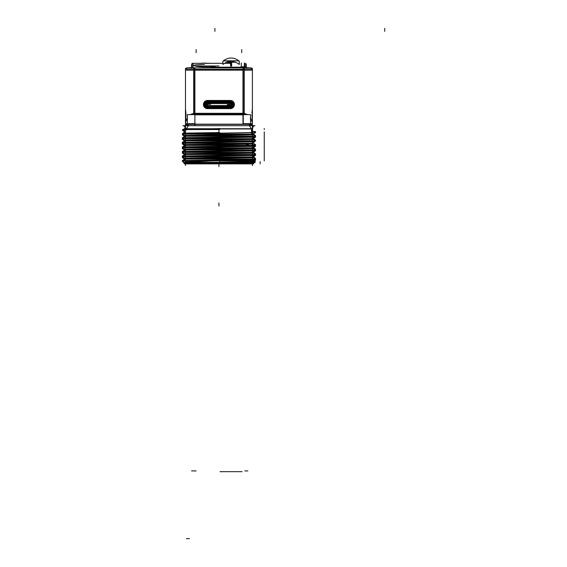 <?xml version="1.0" encoding="UTF-8"?>
<svg xmlns="http://www.w3.org/2000/svg" width="567" height="567" viewBox="0 0 567 567"><rect width="100%" height="100%" fill="white"/><g stroke="black" fill="none" stroke-linecap="round" stroke-linejoin="round"><path stroke-width="0.85" d="M252.393 108.744L252.393 70.173L252.393 108.744L252.393 70.173L252.393 108.744L251.918 113.365L252.393 108.744M252.393 162.665L252.393 163.707L252.393 162.665L185.473 163.246L252.393 162.665M251.918 114.888L252.393 119.509L251.918 114.888M252.393 122.642L252.393 119.509L252.336 122.642L250.529 117.461L252.386 122.401M244.242 113.372L247.68 114.626L244.242 113.372M185.473 108.744L185.473 70.173L185.473 108.744L185.955 113.365L185.473 122.642L185.955 114.888L185.473 108.744L185.473 70.173L185.473 108.744M185.537 122.642L187.344 117.461L185.537 122.642M190.186 114.626L193.63 113.372L190.186 114.626M241.748 67.891L244.788 67.721L241.748 67.891M193.078 67.721L196.118 67.891L193.078 67.721M193.765 65.446L194.524 65.021L193.765 65.446C195.246 66.552 200.782 67.048 210.385 66.927C200.782 67.048 195.246 66.552 193.765 65.446M195.346 64.858L204.474 64.34L195.346 64.858M210.563 66.998L214.914 67.445L241.294 67.445L244.334 67.019L241.294 67.445L214.914 67.445L210.563 66.998M231.102 62.583L231.102 65.921L231.102 62.583L226.502 62.235L235.702 62.235M239.146 61.98L239.437 64.085M222.767 64.085L222.93 61.987M231.102 61.08L223.327 60.818L238.877 60.818L223.327 60.818L231.102 61.08M252.393 162.318L244.916 162.502L252.393 162.318M252.393 161.503L219.698 162.141L252.393 161.503M209.088 162.325L199.534 162.502L209.088 162.325M185.473 162.155L212.682 160.9L185.473 162.155M219.727 160.652L252.393 160.064L219.727 160.652M218.94 160.667L185.473 160.667L218.94 160.667M252.393 159.299L185.473 160.504L252.393 159.299M252.393 157.761L185.473 159.065L252.393 157.761M252.393 156.939L185.473 158.25L252.393 156.939M185.473 156.705L252.393 155.5L185.473 156.705M252.393 154.741L185.473 155.946L252.393 154.741M252.393 153.196L185.473 154.5L252.393 153.196M252.393 152.381L185.473 153.685L252.393 152.381M185.473 152.14L252.393 150.935L185.473 152.14M252.393 150.177L185.473 151.382L252.393 150.177M252.393 148.632L185.473 149.936L252.393 148.632M252.393 147.817L185.473 149.121L252.393 147.817M185.473 147.583L252.393 146.371L185.473 147.583M252.393 145.613L185.473 146.818L252.393 145.613M252.393 144.068L185.473 145.379L246.404 144.216L247.694 145.372L246.404 144.216L252.393 144.068M246.404 143.401L185.473 144.557L246.404 143.401L246.404 144.216L246.404 143.401L252.393 143.253L246.404 143.401M185.473 143.019L252.393 141.814L185.473 143.019M252.393 141.048L185.473 142.253L252.393 141.048M252.393 139.51L185.473 140.814L252.393 139.51M252.393 138.688L185.473 139.999L252.393 138.688M185.473 138.454L252.393 137.249L185.473 138.454M252.393 136.491L185.473 137.696L252.393 136.491M252.393 134.946L185.473 136.25L252.393 134.946M252.393 134.131L185.473 135.435L252.393 134.131M185.473 133.89L251.542 132.706L185.473 133.89M218.933 132.529L185.473 133.132L218.933 132.529M186.33 129.311L204.283 128.964L186.33 129.311M186.33 128.723L211.47 128.723L186.33 128.723L188.52 125.683L186.33 128.723L186.33 130.049M251.542 128.723L249.352 125.683L251.542 128.723L218.933 128.723L251.542 128.723L251.542 133.373M187.344 123.975L186.564 123.691L187.344 123.975L187.344 125.683L188.315 125.676M188.556 125.683L188.556 124.371L188.556 125.683M250.529 123.975L251.301 123.691L250.529 123.975L250.529 125.683L249.551 125.676M249.31 125.683L249.31 124.371L249.31 125.683M207.068 105.937L230.797 105.66A1.219 1.219 0 0 0 230.797 103.414A1.219 1.219 0 0 1 230.797 105.675A1.219 1.219 0 0 0 230.797 103.414M252.393 68.302L252.393 165.578M252.393 123.875L252.386 122.805M252.386 119.027L252.386 109.225M252.386 70.032L252.393 69.124L242.981 69.124L242.981 123.691L252.393 123.691M193.63 69.309L244.242 69.309L244.242 114.173L193.63 114.173L193.63 67.891M185.473 125.449L185.473 123.691L194.885 123.691L194.885 69.124L185.593 69.124M185.473 125.683L185.48 122.805M185.48 119.027L185.48 109.225M185.48 70.032L185.48 69.124M185.473 68.302L185.473 165.578M186.508 67.891L251.358 67.891M185.487 70.414A2.282 2.282 0 0 1 187.996 67.905M194.92 70.414L194.828 67.905M244.242 70.414L244.242 67.891M242.952 70.414L243.037 67.905M252.379 70.414A2.282 2.282 0 0 0 249.87 67.905M191.561 68.132L191.561 64.61M192.043 67.891L192.043 63.327L202.206 63.327L193.078 63.327L193.078 67.7M245.823 67.891L245.823 63.327M246.312 68.132L246.312 64.61M245.865 67.891L241.507 67.891M196.359 67.891L192 67.891M211.08 63.327L202.206 63.086M194.793 65.963L219.011 65.963M210.633 66.679L210.066 66.679M215.155 66.757L210.499 66.757M214.39 67.204L241.818 67.204M241.053 66.778L244.32 66.778M244.334 68.026L244.334 63.043M234.206 61.739L230.578 61.739L230.578 66.162M227.991 61.739L231.627 61.739L231.627 66.162M223.058 64.376C223.058 59.932 223.058 59.932 223.058 64.376C228.416 60.35 233.781 60.35 239.146 64.376C239.146 59.932 239.146 59.932 239.146 64.376M184.707 131.941L182.29 130.212L184.14 130.254M252.549 131.494L255.575 131.565L254.243 132.522M183.63 133.295L182.872 133.833M254.243 135.577L255.575 135.605L253.158 133.876M184.707 136.505L182.29 134.769L183.63 134.804M254.994 136.548L254.243 137.086M183.63 137.852L182.872 138.398M254.243 140.134L255.575 140.169L253.158 138.44M184.707 141.063L182.29 139.333L183.63 139.369M254.994 141.112L254.243 141.651M252.542 143.338L253.329 143.26M183.63 142.416L182.872 142.955M182.631 143.132L182.29 143.373L182.992 143.394M253.392 144.677L255.575 144.734L253.158 143.004M184.707 145.627L182.29 143.898L183.743 143.933M254.108 145.216L255.575 145.251L254.243 146.215M183.63 146.981L182.872 147.519M254.243 149.263L255.575 149.298L253.158 147.562M184.707 150.191L182.29 148.462L183.63 148.49M254.994 150.234L254.243 150.772M183.63 151.545L182.872 152.084M254.243 153.827L255.575 153.855L253.158 152.126M184.707 154.756L182.29 153.019L183.63 153.055M254.994 154.798L254.243 155.337M183.63 156.102L182.872 156.648M254.243 158.384L255.575 158.42L253.158 156.69M184.707 159.313L182.29 157.583L183.63 157.619M254.994 159.362L254.243 159.901M183.63 160.667L182.872 161.205M254.193 162.63L255.115 162.651L253.158 161.255M184.537 163.693L182.872 161.638M182.531 161.219L183.07 161.071M185.147 163.877L253.18 163.877L255.455 161.071L253.896 161.071M184.14 163.707L253.732 163.707M250.997 163.877L252.634 163.877M252.634 144.131L252.634 143.692M186.869 163.877L185.239 163.877M254.292 162.502L183.573 162.502M253.329 161.241L253.329 162.531M201.909 163.509L184.537 163.891L184.537 162.594M252.896 162.183L253.69 162.757L201.76 163.721L202.157 163.147M253.158 161.595L255.575 159.866L182.29 161.226L184.069 162.502M185.118 162.325L219.698 162.325L219.72 160.9M184.225 161.177L183.701 160.496L219.727 160.496M184.481 159.065L184.481 160.9L253.392 160.9L253.392 159.065L184.481 159.065M253.158 157.612L255.575 159.341L182.29 160.702L184.707 158.973M253.329 156.676L253.329 157.973M184.537 158.037L184.537 159.327M253.158 157.038L255.575 155.301L182.29 156.662L184.707 158.391M184.481 154.5L184.481 156.946L253.392 156.946L253.392 154.5L184.481 154.5M253.158 153.047L255.575 154.784L182.29 156.138L184.707 154.408M253.329 152.112L253.329 153.409M184.537 153.473L184.537 154.77M253.158 152.473L255.575 150.737L182.29 152.098L184.707 153.827M184.481 149.936L184.481 152.381L253.392 152.381L253.392 149.936L184.481 149.936M253.158 148.49L255.575 150.22L182.29 151.58L184.707 149.844M253.329 147.548L253.329 148.845M184.537 148.908L184.537 150.205M253.158 147.909L255.575 146.18L182.29 147.533L184.707 149.27M184.481 145.372L184.481 147.817L253.392 147.817L253.392 145.372L184.481 145.372M252.379 143.947L254.739 145.676L248.006 145.832L246.085 144.103M247.297 144.075L249.296 145.804L182.404 147.009L184.807 145.28M247.439 143.139L247.439 144.429M184.644 144.344L184.644 145.641M249.296 141.764L182.404 142.969L184.807 144.705M184.481 140.814L184.481 143.26L253.392 143.26L253.392 140.814L184.481 140.814M253.392 142.629L254.739 141.637L248.006 141.793M252.542 143.012L252.542 144.309M246.22 143.167L246.22 144.457M253.158 139.362L255.575 141.091L182.29 142.452L184.707 140.722M253.329 138.426L253.329 139.723M184.537 139.787L184.537 141.077M253.158 138.787L255.575 137.051L182.29 138.412L184.707 140.141M184.481 136.25L184.481 138.695L253.392 138.695L253.392 136.25L184.481 136.25M253.158 134.797L255.575 136.534L182.29 137.887L184.707 136.158M253.329 133.862L253.329 135.159M184.537 135.222L184.537 136.519M253.158 134.223L255.575 132.487L182.29 133.847L184.707 135.584M185.331 128.489L184.495 128.489L184.495 134.131L252.549 134.131L252.542 128.489M219.755 132.635L182.787 133.316L184.495 132.068M219.755 128.596L182.787 129.276L184.495 130.516M187.344 125.449L185.664 123.691A3.041 3.041 0 0 0 187.344 125.449L186.167 124.577M185.331 128.964A3.041 2.254 90 0 0 183.077 125.683A3.041 2.254 90 0 0 182.9 125.697L254.966 125.697A3.041 2.254 90 0 0 254.789 125.683A3.041 2.254 90 0 0 252.542 128.964L185.331 128.964M250.529 125.449L252.209 123.691A3.041 3.041 0 0 1 250.529 125.449M185.721 123.691A3.041 3.019 -90 0 0 187.344 125.427A3.041 3.019 -90 0 1 185.721 123.691A3.041 3.019 90 0 0 187.344 125.427A3.041 3.005 -90 0 1 185.77 123.691M186.323 123.691L187.344 124.102M251.55 123.691L250.529 124.102M252.145 123.691A3.041 3.019 90 0 1 250.529 125.427A3.041 3.019 -90 0 0 252.145 123.691A3.041 3.019 90 0 1 250.529 125.427A3.041 3.005 -90 0 0 252.102 123.691M187.301 125.683L250.564 125.683M187.344 124.371L250.529 124.371L250.529 114.626L187.344 114.626L187.344 124.371M185.827 128.489L185.827 129.545L219.663 129.545L219.663 128.489M218.933 128.489L218.933 132.77M187.535 163.877L250.331 163.877M230.797 108.29A3.771 3.771 0 0 0 230.797 100.798A3.771 3.771 0 0 1 230.797 108.29A3.771 3.771 0 0 0 230.797 100.798L207.068 100.465M230.082 100.465A4.082 4.082 0 0 1 234.426 104.548A4.082 4.082 0 0 1 230.082 108.623M207.068 108.63L230.797 108.623M207.068 108.29A3.771 3.771 0 0 1 207.068 100.798A3.771 3.771 0 0 0 207.068 108.29A3.771 3.771 0 0 1 207.068 100.798M207.784 108.623A4.082 4.082 0 0 1 203.44 104.548A4.082 4.082 0 0 1 207.784 100.465M207.763 107.943A3.402 3.402 0 0 1 204.127 104.548A3.402 3.402 0 0 1 207.763 101.153M230.797 100.749L230.797 101.139L207.068 101.139L207.068 100.749M230.103 101.153A3.402 3.402 0 0 1 233.746 104.548A3.402 3.402 0 0 1 230.103 107.943M207.068 108.347L207.068 107.95L230.797 107.95L230.797 108.347M207.068 108.077L230.797 108.077L230.797 106.88L207.068 106.88L207.068 108.077M207.749 106.88L207.742 106.865A2.332 2.332 0 0 1 205.197 104.548A2.332 2.332 0 0 1 207.742 102.223L207.749 102.209M207.068 108.049A3.537 3.537 0 0 1 207.068 101.039M207.068 107.907A3.388 3.388 0 0 1 207.068 101.181A3.395 3.395 0 0 0 207.068 107.907A3.395 3.395 0 0 1 207.068 101.181M230.797 101.011L207.068 101.011L207.068 102.209L230.797 102.209L230.797 101.011M230.124 102.209L230.124 102.223A2.332 2.332 0 0 1 232.676 104.548A2.332 2.332 0 0 1 230.124 106.865L230.124 106.865M230.797 101.039A3.537 3.537 0 0 1 230.797 108.049M230.797 101.181A3.388 3.388 0 0 1 230.797 107.907A3.395 3.395 0 0 0 230.797 101.181A3.395 3.395 0 0 1 230.797 107.907M230.797 102.017A2.573 2.573 0 0 1 230.797 107.071A2.566 2.566 0 0 0 230.797 102.017A2.566 2.566 0 0 1 230.797 107.071M207.068 107.113L230.797 107.113M207.068 107.071A2.573 2.573 0 0 1 207.068 102.017A2.566 2.566 0 0 0 207.068 107.071A2.566 2.566 0 0 1 207.068 102.017M230.797 101.975L207.068 101.975M230.797 102.11L207.068 102.11M230.131 103.286L229.954 102.209M230.131 105.802L229.954 106.88M229.947 102.145A2.431 2.431 0 0 1 232.775 104.548A2.431 2.431 0 0 1 229.947 106.943M207.068 106.979L230.797 106.979M207.735 105.802L207.912 106.88M207.735 103.286L207.912 102.209M207.926 106.943A2.431 2.431 0 0 1 205.098 104.548A2.431 2.431 0 0 1 207.926 102.145M207.529 108.318L230.344 108.623A4.075 4.075 0 0 0 234.419 104.548A4.075 4.075 0 0 0 230.344 100.465L207.529 100.465A4.075 4.075 0 0 0 203.454 104.548A4.075 4.075 0 0 0 207.529 108.623L230.344 108.623A4.075 4.075 0 0 0 234.419 104.548A4.075 4.075 0 0 0 230.344 100.465L207.529 100.465A4.075 4.075 0 0 0 203.454 104.548A4.075 4.075 0 0 0 207.529 108.623L207.529 105.76L207.068 105.66A1.219 1.219 0 0 1 207.068 103.414M207.621 106.015A1.474 1.474 0 0 1 206.055 104.548A1.474 1.474 0 0 1 207.621 103.074M230.797 103.428L207.068 103.151M207.529 105.816L207.529 106.008A1.467 1.467 0 0 1 206.062 104.548A1.467 1.467 0 0 1 207.529 103.081L207.529 102.209L207.529 103.329L207.068 103.329L230.797 103.151M230.096 103.074L207.77 103.081M230.245 103.074A1.474 1.474 0 0 1 231.811 104.548A1.474 1.474 0 0 1 230.245 106.015M207.77 106.015L230.096 106.015M230.344 100.749L207.529 100.77L230.344 100.465L230.344 103.081A1.467 1.467 0 0 1 231.804 104.548A1.467 1.467 0 0 1 230.344 106.008L230.344 106.88L230.344 105.76L230.797 105.937M207.692 105.753A1.219 1.219 0 0 1 206.31 104.548A1.219 1.219 0 0 1 207.692 103.336M230.181 103.336A1.219 1.219 0 0 1 231.556 104.548A1.219 1.219 0 0 1 230.181 105.753M230.28 103.555A0.992 0.992 0 0 1 231.329 104.548A0.992 0.992 0 0 1 230.28 105.533M207.77 105.533L230.096 105.54M207.593 105.533A0.992 0.992 0 0 1 206.537 104.548A0.992 0.992 0 0 1 207.593 103.555M207.068 103.428L230.344 103.074L230.344 104.548L230.053 103.371A1.205 1.205 0 0 1 231.549 104.548A1.205 1.205 0 0 1 230.053 105.717L230.344 104.548L227.296 104.548M230.096 103.555L207.77 103.548M207.529 104.548L207.529 105.54A0.999 0.999 0 0 1 206.53 104.548A0.999 0.999 0 0 1 207.529 103.548L207.529 104.548L207.529 103.548A0.999 0.999 0 0 0 206.53 104.548A0.999 0.999 0 0 0 207.529 105.54L207.529 104.548L207.813 105.717A1.205 1.205 0 0 1 206.324 104.548A1.205 1.205 0 0 1 207.813 103.371L207.529 106.015M243.264 113.308L243.264 70.173L194.601 70.173L194.601 113.308L243.264 113.308L243.264 67.891L243.264 70.173L194.601 70.173L194.601 113.308L243.264 113.308M185.473 70.173L193.63 70.173L185.473 70.173M194.601 67.891L194.601 69.124L194.601 67.891M244.242 70.173L252.393 70.173L244.242 70.173M244.788 64.085L244.788 67.7L244.788 63.327L244.334 63.327M230.5 62.583L228.834 62.498M228.104 62.427L227.679 62.377M227.247 62.327L226.694 62.264M231.102 61.335L231.102 61.739L231.102 61.335M251.542 132.593L251.542 128.964L251.542 132.593M188.556 124.166L188.591 123.691L188.556 124.166L249.31 124.166L188.556 124.166M194.885 114.832L242.981 114.832L194.885 114.832M249.274 123.691L249.31 124.166L249.274 123.691M207.529 107.936L230.344 107.936L230.344 107.113L207.529 107.113L230.344 107.113L230.344 107.936L207.529 107.936L207.529 107.113L207.529 107.936M207.529 101.153L207.529 101.982L230.344 101.982L207.529 101.982L207.529 101.153L230.344 101.153L230.344 101.982L230.344 101.153L207.529 101.153M207.77 106.008L230.096 106.008L207.77 106.008M230.344 105.76L230.344 106.008A1.467 1.467 0 0 0 231.804 104.548A1.467 1.467 0 0 0 230.344 103.081L230.344 103.329M207.529 103.329L207.529 103.081A1.467 1.467 0 0 0 206.062 104.548A1.467 1.467 0 0 0 207.529 106.008L207.529 105.753M230.344 103.548L230.344 105.54A0.999 0.999 0 0 0 231.336 104.548A0.999 0.999 0 0 0 230.344 103.548L230.344 105.54A0.999 0.999 0 0 0 231.336 104.548A0.999 0.999 0 0 0 230.344 103.548M243.264 123.691L243.264 69.124M243.03 70.414L243.101 67.905M189.428 538.65L186.387 538.65L189.428 538.65M193.078 470.915L196.118 470.915M196.118 52.681L196.118 49.641L196.118 52.681M191.561 470.915L194.601 470.915L191.561 470.915M204.871 63.327L223.058 63.327L204.871 63.327M224.426 63.327L230.578 63.327L224.426 63.327M241.748 52.681L241.748 49.641L241.748 52.681M244.788 470.915L247.829 470.915M384.709 31.391L384.709 28.35L384.709 31.391M214.914 31.391L214.914 28.35L214.914 31.391M241.294 63.079L241.294 66.119M241.294 62.972L241.294 63.327M241.748 471.673L238.707 471.673M242.173 471.673L220.031 471.673M185.225 128.489A3.041 2.261 -90 0 0 183.148 125.697M264.257 134.131L264.257 131.827M264.257 133.968L264.257 136.413M264.257 138.532L264.257 140.977M264.257 143.09L264.257 145.535M264.257 147.654L264.257 150.099M264.257 152.218L264.257 154.663M264.257 156.783L264.257 159.228M218.933 205.984L218.933 202.943M253.81 148.951L255.433 148.951L253.81 148.951M184.268 148.951L182.432 148.951L184.268 148.951M264.257 159.065L264.257 160.9M264.257 154.5L264.257 156.946M264.257 149.936L264.257 152.381M264.257 145.372L264.257 147.817M264.257 140.814L264.257 143.26M264.257 136.25L264.257 138.695M252.641 128.964A3.041 2.261 90 0 1 254.718 125.697M194.878 125.676L195.034 122.401M193.63 113.308L244.242 113.308M264.257 128.489L264.257 129.545M218.933 163.948L218.933 166.748L218.933 163.948M260.147 161.645L260.147 163.948L260.147 161.645M230.4 100.465L227.36 100.465M207.472 108.623L210.513 108.623M230.344 104.789L227.296 104.789M230.797 107.524L207.068 107.524M207.529 104.3L210.57 104.3M207.068 101.564L230.797 101.564M230.344 103.173L227.296 103.173M207.529 105.916L210.57 105.916M230.797 106.823L207.068 106.823M192.043 63.731L191.561 64.851L192.043 63.731M245.823 63.731L246.312 64.851L245.823 63.731M222.767 61.987L223.313 60.825C228.508 57.09 233.696 57.09 238.884 60.825L239.146 61.045C233.781 57.019 228.416 57.019 223.058 61.045L223.313 60.825M239.437 61.987L238.884 60.825M252.209 123.691L252.053 124.045M252.393 124.527L252.393 124.123M191.795 67.679L189.187 67.679M192.043 63.327L202.206 63.327M248.679 67.679L246.071 67.679M223.058 61.101L222.788 61.739"/></g></svg>
